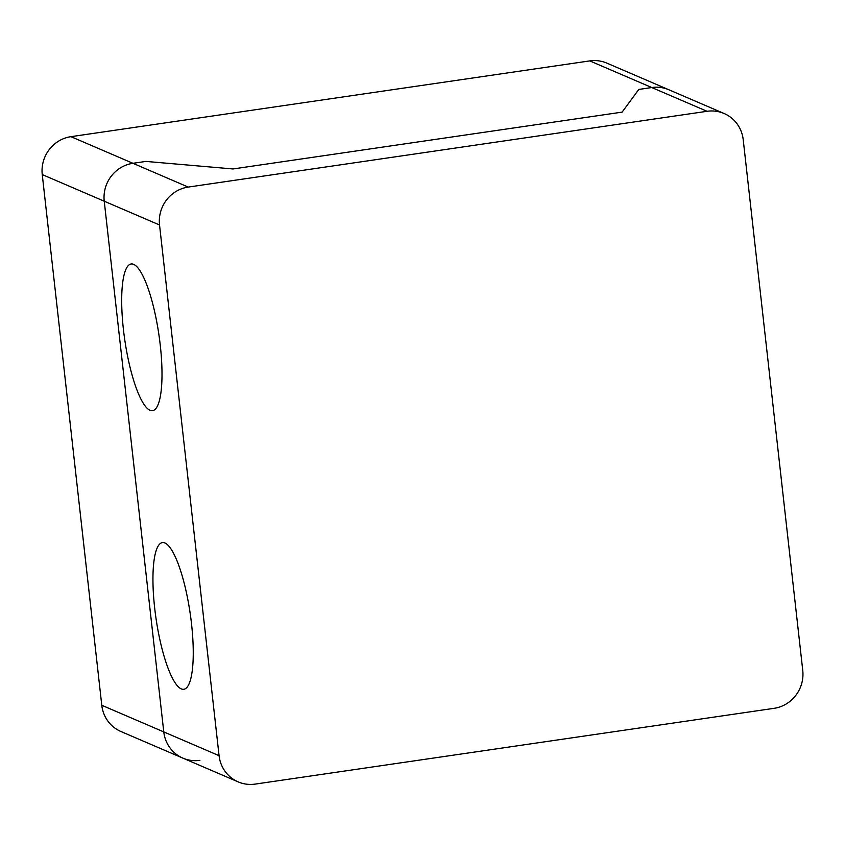 <?xml version="1.0" encoding="UTF-8"?>
<svg xmlns="http://www.w3.org/2000/svg" width="845" height="845" viewBox="0 0 845 845"><rect width="100%" height="100%" fill="white"/><g stroke="black" fill="none" stroke-linecap="round" stroke-linejoin="round"><path stroke-width="1.27" d="M724.102 113.505L606.816 63.111A33.694 32.437 113.3 0 0 589.789 60.903L651.78 87.542A33.694 32.437 -66.7 0 1 668.807 89.75A33.694 32.437 113.3 0 0 651.78 87.542L638.809 89.433L622.11 112.131L232.988 168.958L145.921 161.416L132.95 163.307L145.921 161.416L232.988 168.958L622.11 112.131L638.809 89.433L651.78 87.542L707.075 111.297A33.694 32.437 -66.7 0 1 724.102 113.505A33.694 32.437 -66.7 0 1 743.22 139.731L802.75 670.423A33.694 32.437 -66.7 0 1 774.041 708.332L255.211 784.097A33.694 32.437 -66.7 0 1 238.184 781.889A33.694 32.437 -66.7 0 1 219.066 755.673L159.536 224.971A33.694 32.437 -66.7 0 1 188.245 187.072L132.95 163.307A33.694 32.437 113.3 0 0 104.241 201.216A33.694 32.437 -66.7 0 1 132.95 163.307L70.959 136.668A33.694 32.437 113.3 0 0 42.25 174.577L101.78 705.269A33.694 32.437 113.3 0 0 120.898 731.495L182.9 758.134A33.694 32.437 -66.7 0 1 163.772 731.907L104.241 201.216L159.536 224.971M589.789 60.903L70.959 136.668M199.916 760.342A33.694 32.437 -66.7 0 1 182.9 758.134L238.184 781.889M219.066 755.673L163.772 731.907A33.694 32.437 113.3 0 0 182.9 758.134M101.78 705.269L163.772 731.907L104.241 201.216L42.25 174.577M707.075 111.297L188.245 187.072M133.658 264.369A74.138 17.27 -98.3 0 0 129.972 366.962A74.138 17.27 -98.3 0 0 161.891 380.683A74.138 17.27 -98.3 0 0 133.658 264.369M164.902 542.976A74.138 17.27 -98.3 0 0 161.226 645.569A74.138 17.27 -98.3 0 0 193.146 659.29A74.138 17.27 -98.3 0 0 164.902 542.976"/></g></svg>
